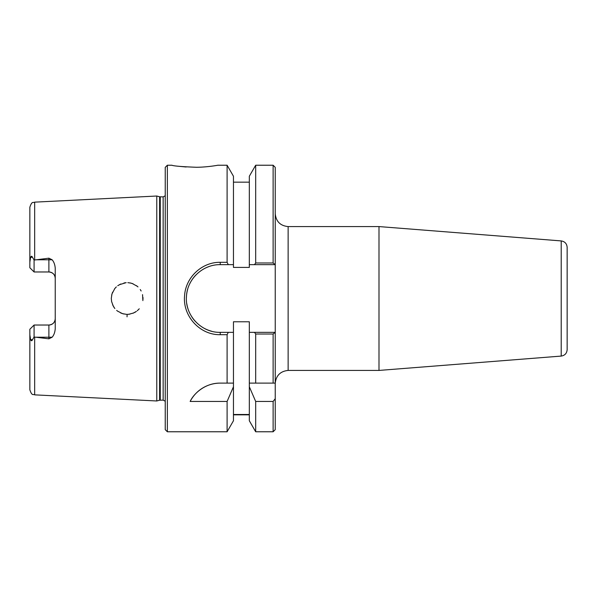 <?xml version="1.0" encoding="UTF-8"?>
<svg xmlns="http://www.w3.org/2000/svg" width="597" height="597" viewBox="0 0 597 597"><rect width="100%" height="100%" fill="white"/><g stroke="black" fill="none" stroke-linecap="round" stroke-linejoin="round"><path stroke-width="0.9" d="M275.239 383.319C276.06 375.543 280.359 371.244 288.135 370.424L288.135 226.576L378.998 226.576L378.998 370.424L288.135 370.424M273.12 431.773L275.239 429.653L275.239 398.706L273.12 401.46L273.12 431.773L255.68 431.773L255.68 401.46L249.322 386.752L249.322 321.776L233.457 321.776L233.457 332.35L220.241 332.35C201.122 332.813 184.6 315.007 186.488 295.963C187.458 278.739 202.958 264.337 220.241 264.65L228.285 264.65L227.099 262.314L220.241 262.314C201.973 261.971 185.592 277.374 184.57 295.784C182.57 316.149 200.032 335.186 220.241 334.686L227.099 334.686L228.285 332.35M273.12 334.014L275.165 332.35L254.501 332.35L255.68 334.014L273.12 334.014L273.12 383.117L275.239 383.117L275.239 167.347L273.12 165.227L273.12 262.986L255.68 262.986L254.501 264.65L275.165 264.65L273.12 262.986M275.239 383.117L275.239 398.706M378.998 226.576L561.21 240.919C564.852 241.516 566.837 243.658 567.15 247.345L567.15 349.655C566.837 353.342 564.852 355.484 561.21 356.081L378.998 370.424M249.322 414.49L233.457 414.49M255.68 431.773L249.322 420.758L249.322 386.752M167.354 431.773L167.354 165.227L165.235 167.347L165.235 429.653L167.354 431.773L227.099 431.773L233.457 420.758L233.457 386.752L227.099 401.46L190.152 401.46C193.727 393.498 205.346 382.886 220.241 383.117L227.099 383.117L227.099 334.686M227.099 431.773L227.099 401.46M228.285 264.65L233.457 264.65L233.457 267.411L249.322 267.411L249.322 176.242L255.68 165.227L255.68 262.986M273.12 401.46L255.68 401.46M254.501 332.35L249.322 332.35M35.783 337.215L48.887 337.215L48.887 338.82L34.671 337.074L34.671 394.856L156.772 400.975L156.772 196.025L34.671 202.144C33.178 203.167 32.074 200.502 29.85 207.219L29.85 262.113L30.574 257.538C31.111 256.009 31.716 255.852 32.387 257.076L34.081 260.083L48.887 258.18L48.887 271.971C52.797 272.404 54.917 274.523 55.237 278.321A6.343 6.343 0 0 0 48.887 271.971L34.081 271.971L29.85 267.74L29.85 262.113M48.887 338.82L52.133 337.215C53.909 335.193 54.946 332.357 55.237 328.716L55.237 268.284C54.969 264.717 53.939 261.882 52.133 259.785L48.887 258.18M127.042 316.828L127.131 314.365M137.25 310.746L138.773 309.313M136.377 311.41L133.012 313.246M129.937 314.119L127.43 314.365M123.982 314.044L120.728 313M117.549 311.119L116.669 310.403M114.557 308.142L112.609 304.821M111.646 301.813L111.296 298.358L111.96 293.94L114.818 288.523L116.34 286.896M111.646 295.187L112.609 292.179M114.557 288.858L115.87 287.351M117.736 285.739L120.728 284M123.982 282.956L126.191 282.665M129.937 282.881L133.012 283.754M136.489 285.672L137.989 286.903M142.989 297.478L143.019 298.097M143.019 298.806L142.996 299.478M137.37 286.351L132.116 283.426M131.243 283.172L127.825 282.65M126.057 282.672L119.273 284.732M111.579 301.478L113.34 306.291M113.706 306.91L114.848 308.507M117.452 311.044L122.46 313.649L126.571 314.358M128.885 314.268L133.773 312.918M134.653 312.485L136.168 311.559M138.817 309.261L139.243 308.783M142.884 300.627L142.541 294.627M141.138 290.993L140.243 289.53M167.354 165.227L171.861 165.227C173.473 166.011 181.712 166.697 196.577 167.279C208.547 167.16 219.636 164.899 217.845 165.227L217.801 165.235M217.718 165.25L217.032 165.369M198.779 167.235L196.167 167.287M186.13 166.996L179.354 166.347M227.099 262.314L227.099 165.227L217.845 165.227M233.457 264.65L233.457 176.242L227.099 165.227M208.853 266.628A33.85 33.85 0 0 0 203.293 269.202M195.935 274.941A33.85 33.85 0 0 0 189.816 283.657M187.682 289.254A33.85 33.85 0 0 0 186.398 297.642M186.809 303.791A33.85 33.85 0 0 0 188.07 309.037M191.63 316.589A33.85 33.85 0 0 0 195.346 321.44M203.89 328.134A33.85 33.85 0 0 0 211.614 331.231M249.322 383.117L273.12 383.117M29.85 329.26L34.081 325.029L29.85 329.26L29.85 389.781C32.074 396.498 33.178 393.833 34.671 394.856M34.671 337.074L34.081 336.917L34.081 325.029L48.887 325.029A6.343 6.343 0 0 0 55.237 318.679C54.917 322.477 52.805 324.596 48.887 325.029L48.887 337.215L52.133 337.215M34.081 336.917L32.387 339.924C31.716 341.141 31.111 340.984 30.574 339.462L29.85 334.887M34.081 260.083L34.081 271.971M227.099 383.117L233.457 383.117L233.457 386.752M220.241 383.117A33.85 33.85 0 0 0 190.152 401.46M255.68 334.014L255.68 383.117M233.457 383.117L233.457 332.35M249.322 264.65L254.501 264.65M159.608 196.786L163.153 196.876L163.153 400.124L159.608 400.214L159.608 196.786L156.772 196.025M163.153 196.876L165.235 195.779M561.21 240.919L561.21 356.081M34.671 259.926L34.671 202.144M220.241 334.686L220.241 332.35M220.241 264.65L220.241 262.314M32.387 339.924L30.574 339.462M32.387 257.076L30.574 257.538M52.133 259.785L35.783 259.785M160.265 400.124L160.265 196.876M288.135 226.576C280.306 225.808 276.008 221.509 275.239 213.681M249.322 414.848L233.457 414.848M255.68 165.227L273.12 165.227M249.322 182.152L233.457 182.152M159.608 400.214L156.772 400.975M163.153 400.124L165.235 401.221"/></g></svg>
